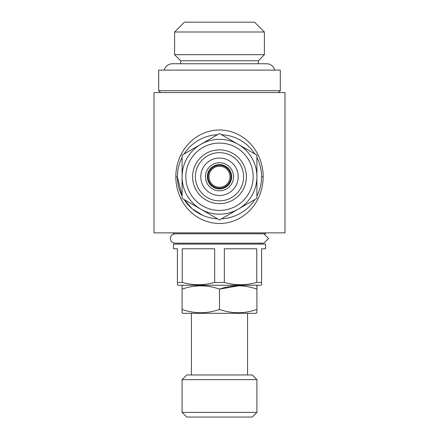 <?xml version="1.0" encoding="UTF-8"?>
<svg xmlns="http://www.w3.org/2000/svg" width="439" height="439" viewBox="0 0 439 439"><rect width="100%" height="100%" fill="white"/><g stroke="black" fill="none" stroke-linecap="round" stroke-linejoin="round"><path stroke-width="0.66" d="M268.553 238.487L263.866 243.162L268.553 238.487L263.866 233.811M182.086 412.375L186.762 417.05L252.238 417.05L256.914 412.375L256.914 379.636L182.086 379.636L182.086 412.375L256.914 412.375M182.086 379.636L186.762 374.961L252.238 374.961L256.914 379.636M256.914 309.435C244.413 313.825 231.94 313.825 219.5 309.435C206.994 313.825 194.526 313.825 182.086 309.435L182.086 312.777L183.019 313.32L255.981 313.32L256.914 312.777L256.914 289.136C244.474 284.752 232.006 284.752 219.5 289.136C207.06 284.752 194.587 284.752 182.086 289.136L182.086 285.794L183.019 285.257M255.981 285.257L256.914 285.794L256.914 289.136M173.432 232.873L173.432 233.811L265.568 233.811L265.568 232.873M260.42 244.1L260.42 243.162M178.58 244.1L178.58 243.162M261.589 248.776L265.568 248.776L265.568 244.1L173.432 244.1L173.432 248.776L177.411 248.776L177.411 282.42L182.24 282.42L182.24 248.776L214.666 248.776L214.666 282.42L224.334 282.42L224.334 248.776L256.76 248.776L256.76 282.42L261.589 282.42L261.589 248.776M177.411 282.42L177.411 284.719L178.344 285.257L260.656 285.257L261.589 284.719L261.589 282.42M256.76 282.42C246.01 285.454 235.2 285.454 224.334 282.42M214.666 282.42C203.921 285.454 193.111 285.454 182.24 282.42M177.63 172.428L177.411 176.752A42.089 42.089 0 0 0 182.086 196.035L177.411 176.879L175.847 176.895C175.693 152.251 193.961 130.35 219.44 129.988C244.967 130.306 263.208 152.103 263.153 176.725C263.197 201.353 245.083 223.089 219.648 223.522C194.181 223.259 175.841 201.561 175.847 176.895M154.023 92.569L284.977 92.569L284.977 232.873L154.023 232.873L154.023 92.569M203.048 215.5L192.255 208.838L184.095 199.515A42.089 42.089 0 0 0 217.492 218.798M221.508 218.798A42.089 42.089 0 0 0 254.905 199.515M256.914 196.035A42.089 42.089 0 0 0 256.914 157.469M258.319 63.759L258.319 60.769L264.399 54.688L264.399 32.003L174.601 32.003L174.601 54.688L264.399 54.688M180.681 63.759L180.681 60.769L258.319 60.769M180.681 60.769L174.601 54.688M174.601 32.003L184.424 22.186L254.576 22.186L264.399 32.003M189.802 22.186L249.198 22.186M164.268 70.119A8.325 8.325 0 0 1 172.357 63.759L266.643 63.759A8.325 8.325 0 0 1 274.732 70.119M278.43 92.569L280.301 90.697L280.301 70.119L158.698 70.119L158.698 90.697L280.301 90.697M160.57 92.569L158.698 90.697M247.563 374.961L247.563 313.32M191.437 374.961L191.437 313.32M230.025 176.752A10.525 10.525 0 0 0 219.5 166.233A10.525 10.525 0 0 0 208.975 176.752A10.525 10.525 0 0 0 219.5 187.277A10.525 10.525 0 0 0 230.025 176.752M230.958 176.752A11.458 11.458 0 0 0 219.5 165.294A11.458 11.458 0 0 0 208.042 176.752A11.458 11.458 0 0 0 219.5 188.21A11.458 11.458 0 0 0 230.958 176.752M233.532 176.752A14.032 14.032 0 0 1 219.5 190.784A14.032 14.032 0 0 1 205.468 176.752A14.032 14.032 0 0 1 219.5 162.721A14.032 14.032 0 0 1 233.532 176.752A14.032 14.032 0 0 0 219.5 162.721A14.032 14.032 0 0 0 205.468 176.752M238.207 176.752A18.707 18.707 0 0 1 219.5 195.459A18.707 18.707 0 0 1 200.793 176.752A18.707 18.707 0 0 1 219.5 158.045A18.707 18.707 0 0 1 238.207 176.752M246.394 176.752A26.894 26.894 0 0 1 219.5 203.647A26.894 26.894 0 0 1 192.606 176.752A26.894 26.894 0 0 1 219.5 149.864A26.894 26.894 0 0 1 246.394 176.752M243.585 176.752A24.085 24.085 0 0 1 219.5 200.837A24.085 24.085 0 0 1 195.415 176.752A24.085 24.085 0 0 1 219.5 152.668A24.085 24.085 0 0 1 243.585 176.752M185.829 176.752A33.671 33.671 0 0 1 219.5 143.081A33.671 33.671 0 0 1 253.171 176.752A33.671 33.671 0 0 1 219.5 210.429A33.671 33.671 0 0 1 185.829 176.752M182.086 176.752A37.414 37.414 0 0 1 219.5 139.339A37.414 37.414 0 0 1 256.914 176.752L256.914 198.357L219.5 219.955L182.086 198.357L182.086 155.154L219.5 133.549L256.914 155.154L256.914 176.752A37.414 37.414 0 0 1 219.5 214.166A37.414 37.414 0 0 1 182.086 176.752M254.905 153.996A42.089 42.089 0 0 0 221.508 134.713M217.492 134.713A42.089 42.089 0 0 0 184.095 153.996M182.086 157.469A42.089 42.089 0 0 0 177.411 176.752M219.5 309.435L219.5 289.136L238.646 285.8M182.086 309.435L182.086 289.136M263.153 176.725L261.589 176.73M231.66 176.752A12.16 12.16 0 0 1 219.5 188.913A12.16 12.16 0 0 1 207.34 176.752A12.16 12.16 0 0 1 219.5 164.592A12.16 12.16 0 0 1 231.66 176.752M263.866 243.162L175.068 243.162C172.176 242.833 170.617 241.274 170.392 238.487C170.617 235.699 172.176 234.141 175.068 233.811"/></g></svg>
